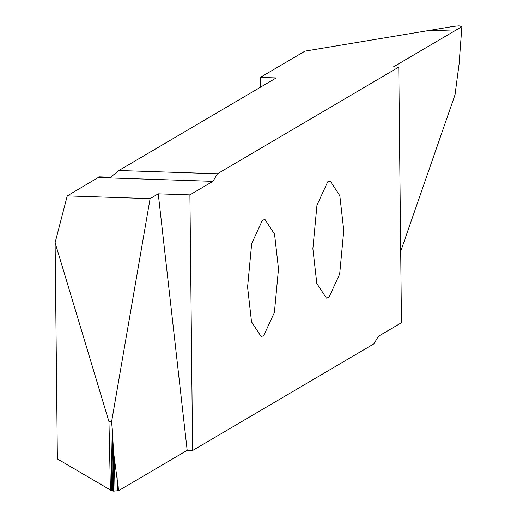 <?xml version="1.0" encoding="UTF-8"?>
<svg xmlns="http://www.w3.org/2000/svg" width="517" height="517" viewBox="0 0 517 517"><rect width="100%" height="100%" fill="white"/><g stroke="black" fill="none" stroke-linecap="round" stroke-linejoin="round"><path stroke-width="0.78" d="M312.869 248.696L316.966 205.165L327.713 181.81L330.26 181.105L339.831 195.736L343.773 230.524L339.675 274.049L328.928 297.404L326.382 298.115L316.811 283.484L312.869 248.696M111.09 490.387L113.604 491.15L118.651 490.633L187.18 450.32L158.26 193.836L150.098 198.638L111.562 421.975L112.26 428.903L111.09 490.387L57.368 458.896L55.106 242.66L67.236 195.898L99.342 176.84L110.644 177.215L118.871 170.5L276.227 77.938L260.322 77.414L260.426 87.231M260.322 77.414L304.972 51.151L430.054 30.296L454.294 31.098L393.366 66.939L398.769 67.12L401.451 322.731L378.418 336.276L373.888 343.857L192.589 450.501L187.18 450.32M247.585 287.097L251.682 243.565L262.429 220.21L264.975 219.505L274.546 234.136L278.489 268.924L274.391 312.455L263.644 335.804L261.098 336.515L251.527 321.884L247.585 287.097M150.098 198.638L67.236 195.898M111.562 421.975L108.964 421.639L55.106 242.66M110.425 490.355L108.964 421.639M112.26 428.903L113.346 448.491L112.564 490.995M113.604 491.15L113.346 448.491M115.039 491.079L114.367 458.372L113.624 452.569M114.367 458.372L118.651 490.633M192.589 450.501L189.913 194.883L212.939 181.338L217.47 173.757L118.871 170.5M158.26 193.836L189.913 194.883M217.47 173.757L398.769 67.12M454.294 31.098L461.894 26.632L459.051 64.431L455.005 94.824L400.701 251.34M454.301 31.098L430.066 30.296L453.655 26.361L459.064 25.85L461.894 26.632M111.704 490.484L112.758 435.055M117.152 477.585L117.443 490.678M118.315 490.627L118.231 486.646M212.939 181.338L98.43 177.551"/></g></svg>
